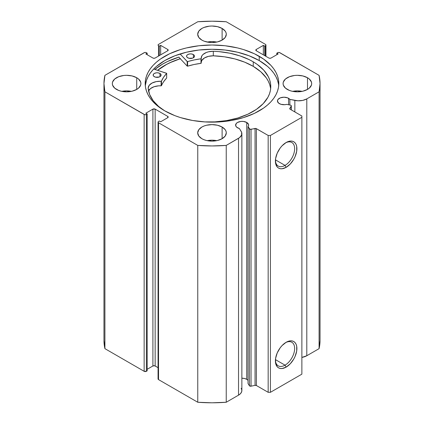 <?xml version="1.0" encoding="UTF-8"?>
<svg xmlns="http://www.w3.org/2000/svg" width="424" height="424" viewBox="0 0 424 424"><rect width="100%" height="100%" fill="white"/><g stroke="black" fill="none" stroke-linecap="round" stroke-linejoin="round"><path stroke-width="0.64" d="M290.498 105.173A1.272 0.731 180 0 1 290.959 105.343L291.33 105.91L289.793 108.433L289.873 109.037L301.872 116.006L301.872 117.3L270.417 135.463L268.169 135.463L256.101 128.536L250.065 129.309L248.029 126.707L248.029 383.561L248.029 126.707L248.581 125.61L248.538 124.465L246.731 122.457L246.731 379.31A6.514 3.763 0 0 0 241.871 378.213L244.616 378.494L246.731 379.31L246.731 122.457A6.514 3.763 180 0 1 248.639 125.117A6.514 3.763 180 0 1 248.029 126.707L249.407 128.891L249.407 385.745L248.029 383.561L249.407 385.745A1.272 0.731 0 0 0 251.035 386.185L249.407 385.745L249.407 128.891A1.272 0.731 180 0 0 251.035 129.331L255.052 128.488L255.052 385.342L251.035 386.185L251.035 129.331L251.035 386.185L255.052 385.342L255.052 128.488A1.272 0.731 180 0 1 256.387 128.657L256.387 385.511L255.052 385.342A1.272 0.731 0 0 1 256.387 385.511L268.169 392.317L256.387 385.511L256.387 128.657L268.169 135.463L270.417 135.463L270.417 392.317L268.169 392.317L268.169 135.463L268.169 392.317L270.417 392.317L301.872 374.154L270.417 392.317L270.417 135.463L301.872 117.3L301.872 116.006L290.09 109.201A1.272 0.731 180 0 1 289.719 108.682A1.272 0.731 180 0 1 289.793 108.433L289.793 108.931L291.256 106.111L291.256 109.874L291.256 106.111A1.272 0.731 180 0 0 291.33 105.862A1.272 0.731 180 0 0 290.959 105.343A1.272 0.731 180 0 0 290.498 105.173L286.709 104.373A6.514 3.763 180 0 1 279.352 103.626A6.514 3.763 180 0 1 277.444 100.965A6.514 3.763 180 0 1 281.467 97.493A6.514 3.763 180 0 1 288.564 98.304L288.564 104.765L288.564 98.304A6.514 3.763 180 0 1 289.862 99.375L289.862 105.035L289.862 99.375L287.578 97.838L283.958 97.207L280.338 97.838L277.937 99.529L277.444 100.965L278.541 103.053L280.948 104.304L284.806 104.696L286.709 104.373L290.498 105.173M241.871 133.655A11.395 6.577 180 0 0 241.182 131.403L239.369 128.525A6.514 3.763 180 0 1 237.519 127.778A6.514 3.763 180 0 1 235.612 125.117A6.514 3.763 180 0 1 239.629 121.646A6.514 3.763 180 0 1 246.731 122.457L243.397 121.428L240.853 121.428L237.519 122.457L236.104 123.681L235.733 125.854L236.709 127.205L239.369 128.525L241.627 132.299L241.601 135.076L239.592 137.599L226.236 145.406L212 145.946L197.764 145.406L158.523 122.748L158.062 122.101L158.523 121.455L159.313 120.999L160.659 121.778L167.734 117.692L168.201 117.04L167.734 116.393L155.152 109.127L152.905 109.127L145.829 113.213L147.176 113.992L145.877 114.644L144.658 114.644L104.908 91.791L103.965 83.576L104.908 75.355L144.658 52.502L145.877 52.502L147.176 53.154L145.829 53.933L152.905 58.019L154.029 58.289L155.152 58.019L167.734 50.753L168.201 50.106L167.734 49.46L160.659 45.373L159.313 46.147L158.523 45.697L158.062 45.045L158.523 44.398L197.764 21.746L212 21.2L226.236 21.746L265.477 44.398L265.938 45.045L265.477 45.697L264.687 46.147L263.341 45.373L256.266 49.46L255.799 50.106L256.266 50.753L268.848 58.019L269.971 58.289L271.095 58.019L278.171 53.933L276.824 53.154L278.123 52.502L279.342 52.502L319.092 75.355L320.035 83.576L319.092 91.791L306.796 98.893L302.752 100.398L297.993 100.806L289.862 99.375L294.844 100.424L294.844 111.947L294.844 100.424A11.395 6.577 180 0 0 306.796 98.893L319.092 91.791L319.092 348.645L306.796 355.747L301.872 357.416A11.395 6.577 0 0 0 306.796 355.747L306.796 98.893L306.796 355.747L319.092 348.645A108.035 62.376 0 0 0 320.035 340.424L319.092 348.645L319.092 91.791A108.035 62.376 180 0 0 320.035 83.576A108.035 62.376 180 0 0 319.092 75.355L279.856 52.698A1.59 0.917 180 0 0 277.609 52.698L276.824 53.154L276.824 54.712L276.824 53.154L278.171 53.933L271.095 58.019A1.59 0.917 180 0 1 268.848 58.019L256.266 50.753L256.266 49.46L263.341 45.373L263.341 54.839L263.341 45.373L264.687 46.147L264.687 55.618L264.687 46.147L265.477 45.697L265.477 56.074L265.477 45.697A1.59 0.917 180 0 0 265.938 45.045A1.59 0.917 180 0 0 265.477 44.398L226.236 21.746A108.035 62.376 180 0 0 197.764 21.746L158.523 44.398A1.59 0.917 180 0 0 158.062 45.045A1.59 0.917 180 0 0 158.523 45.697L159.313 46.147L159.313 55.618L159.313 46.147L160.659 45.373L160.659 54.839L160.659 45.373L167.734 49.46L167.734 50.753L155.152 58.019A1.59 0.917 180 0 1 152.905 58.019L145.829 53.933L147.176 53.154L147.176 54.712L147.176 53.154L146.391 52.698A1.59 0.917 180 0 0 144.144 52.698L104.908 75.355A108.035 62.376 180 0 0 103.965 83.576A108.035 62.376 180 0 0 104.908 91.791L144.144 114.448L144.144 371.302L104.908 348.645L103.965 340.424A108.035 62.376 0 0 0 104.908 348.645L104.908 91.791L104.908 348.645L144.144 371.302A1.59 0.917 0 0 0 146.391 371.302L144.144 371.302L144.144 114.448A1.59 0.917 180 0 0 146.391 114.448L147.176 113.992L147.176 370.846L146.391 371.302L146.391 114.448L146.391 371.302L147.176 370.846L147.176 113.992L145.829 113.213L152.905 109.127L152.905 365.981L147.176 369.288L152.905 365.981L152.905 109.127A1.59 0.917 180 0 1 155.152 109.127L167.734 116.393L167.734 117.692L160.659 121.778L159.313 120.999L158.523 121.455A1.59 0.917 180 0 0 158.062 122.101A1.59 0.917 180 0 0 158.523 122.748L197.764 145.406L197.764 402.254L158.523 379.602L158.062 378.955A1.59 0.917 0 0 0 158.523 379.602L158.523 122.748L158.523 379.602L197.764 402.254A108.035 62.376 0 0 0 226.236 402.254L212 402.8L197.764 402.254L197.764 145.406A108.035 62.376 180 0 0 226.236 145.406L238.532 138.304L238.532 395.157L226.236 402.254L226.236 145.406L226.236 402.254L238.532 395.157A11.395 6.577 0 0 0 241.871 390.504L241.871 133.655A11.395 6.577 180 0 1 238.532 138.304L238.532 395.157L240.466 393.668L241.601 391.93L241.844 390.075L241.182 388.252M248.029 380.381A6.514 3.763 0 0 0 246.731 379.31L247.902 380.233M285.023 365.159A13.61 7.86 120 0 0 294.643 348.809A13.61 7.86 120 0 0 285.569 342.634A13.61 7.86 -60 0 1 291.829 342.258A13.61 7.86 -60 0 1 293.911 353.166A13.61 7.86 -60 0 1 285.023 365.159L275.452 359.632L285.023 365.159A13.61 7.86 -60 0 1 278.218 365.833A13.61 7.86 -60 0 1 275.414 360.225A13.61 7.86 120 0 0 285.023 365.159L286.147 367.105L285.023 365.159M286.147 342.285A15.2 8.777 -60 0 1 296.895 348.491A15.2 8.777 -60 0 1 286.147 367.105L282.034 368.536L280.174 368.461L278.547 367.857L277.211 366.749L275.605 363.198L275.605 358.36L277.211 352.959L280.174 347.823L282.034 345.602L286.147 342.285L290.26 340.854L292.115 340.928L293.747 341.532L295.083 342.64L296.074 344.214L296.689 346.191L296.689 351.03L295.083 356.43L293.747 359.08L290.26 363.787L286.147 367.105A15.2 8.777 -60 0 1 275.399 360.898A15.2 8.777 -60 0 1 286.147 342.285L286.147 342.285M285.023 165.387A13.61 7.86 120 0 0 294.643 149.036A13.61 7.86 120 0 0 285.569 142.862A13.61 7.86 -60 0 1 291.829 142.485A13.61 7.86 -60 0 1 293.911 153.393A13.61 7.86 -60 0 1 285.023 165.387L275.452 159.859L285.023 165.387A13.61 7.86 -60 0 1 278.218 166.06A13.61 7.86 -60 0 1 275.414 160.447A13.61 7.86 120 0 0 285.023 165.387L286.147 167.332L285.023 165.387M286.147 142.512A15.2 8.777 -60 0 1 296.895 148.718A15.2 8.777 -60 0 1 286.147 167.332L282.034 168.763L280.174 168.688L278.547 168.084L277.211 166.977L275.605 163.426L275.605 158.587L277.211 153.186L280.174 148.05L282.034 145.829L286.147 142.512L290.26 141.081L292.115 141.155L293.747 141.759L295.083 142.867L296.074 144.441L296.689 146.412L296.689 151.257L295.083 156.657L293.747 159.307L290.26 164.014L286.147 167.332A15.2 8.777 -60 0 1 275.399 161.125A15.2 8.777 -60 0 1 286.147 142.512L286.147 142.512M259.239 56.302A66.806 38.573 180 0 1 278.806 83.576A66.806 38.573 180 0 1 237.567 119.208A66.806 38.573 180 0 1 164.761 110.85L174.884 115.646L180.507 117.591L192.607 120.485L205.449 121.958L218.551 121.958L225.033 121.402L231.393 120.485L243.493 117.591L254.384 113.388L263.643 108.046L267.549 105.004L270.92 101.755L273.724 98.336L275.929 94.769L277.524 91.096L278.489 87.355L278.806 83.576L278.489 79.792L277.524 76.05L275.929 72.377L273.724 68.815L270.92 65.391L263.643 59.106L254.384 53.758L243.493 49.555L237.567 47.939L225.033 45.744L212 45.002L198.967 45.744L186.433 47.939L180.507 49.555L169.616 53.758L160.357 59.106L156.451 62.148L153.08 65.391L150.276 68.815L148.071 72.377L146.476 76.05L145.512 79.792L145.194 83.576L145.512 87.355L146.476 91.096L148.071 94.769L150.276 98.336L153.08 101.755L156.451 105.004L164.761 110.85A66.806 38.573 180 0 1 145.194 83.576A66.806 38.573 180 0 1 186.433 47.939A66.806 38.573 180 0 1 259.239 56.302L259.239 60.579L259.239 56.302M278.706 85.717A66.806 38.573 0 0 0 259.239 60.579A66.806 38.573 0 0 0 188.155 51.823A66.806 38.573 0 0 0 145.294 85.717L146.476 80.332L148.071 76.659L150.276 73.092L153.08 69.674L156.451 66.425L164.761 60.579L174.884 55.783L186.433 52.221L198.967 50.027L212 49.285L225.033 50.027L237.567 52.221L249.116 55.783L259.239 60.579L267.549 66.425L270.92 69.674L273.724 73.092L275.929 76.659L277.524 80.332L278.489 84.074M131.387 91.356A14.299 8.257 0 0 0 121.852 91.356L126.617 90.884L131.387 91.356M136.729 77.735L136.729 89.411L138.51 88.16L140.646 85.187L140.916 83.576L140.646 81.965L138.51 78.986L136.729 77.735L132.092 75.949L126.617 75.318L123.829 75.477L118.678 76.712L114.729 78.986L112.593 81.965L112.323 83.576A14.299 8.257 180 0 1 121.147 75.949A14.299 8.257 180 0 1 136.729 77.735A14.299 8.257 180 0 1 140.916 83.576A14.299 8.257 180 0 1 132.092 91.202A14.299 8.257 180 0 1 116.51 89.411A14.299 8.257 180 0 1 112.323 83.576L112.593 85.187L114.729 88.16L118.678 90.439L121.147 91.202L126.617 91.828L132.092 91.202L136.729 89.411L136.729 77.735M216.765 42.066A14.299 8.257 0 0 0 207.235 42.066L212 41.589L216.765 42.066M222.112 28.445L222.112 40.116L225.213 37.439L226.299 34.28L226.024 32.669L225.213 31.122L222.112 28.445L217.47 26.654L212 26.023L209.212 26.182L204.055 27.417L201.888 28.445L198.787 31.122L197.701 34.28A14.299 8.257 180 0 1 206.53 26.654A14.299 8.257 180 0 1 222.112 28.445A14.299 8.257 180 0 1 226.299 34.28A14.299 8.257 180 0 1 217.47 41.907A14.299 8.257 180 0 1 201.888 40.116A14.299 8.257 180 0 1 197.701 34.28L198.787 37.439L201.888 40.116L204.055 41.144L209.212 42.379L212 42.538L217.47 41.907L222.112 40.116L222.112 28.445M216.765 140.651A14.299 8.257 0 0 0 207.235 140.651L212 140.18L216.765 140.651M222.112 127.03L222.112 138.706L225.213 136.03L226.299 132.866L226.024 131.26L225.213 129.707L222.112 127.03L217.47 125.239L212 124.614L206.53 125.239L204.055 126.002L201.888 127.03L198.787 129.707L197.701 132.866A14.299 8.257 180 0 1 206.53 125.239A14.299 8.257 180 0 1 222.112 127.03A14.299 8.257 180 0 1 226.299 132.866A14.299 8.257 180 0 1 217.47 140.498A14.299 8.257 180 0 1 201.888 138.706A14.299 8.257 180 0 1 197.701 132.866L198.787 136.03L201.888 138.706L204.055 139.734L206.53 140.498L212 141.123L217.47 140.498L222.112 138.706L222.112 127.03M302.148 91.356A14.299 8.257 0 0 0 292.613 91.356L297.383 90.884L302.148 91.356M307.49 77.735L307.49 89.411L309.271 88.16L311.407 85.187L311.677 83.576L311.407 81.965L309.271 78.986L307.49 77.735L302.853 75.949L297.383 75.318L294.59 75.477L289.438 76.712L285.49 78.986L283.354 81.965L283.084 83.576A14.299 8.257 180 0 1 291.908 75.949A14.299 8.257 180 0 1 307.49 77.735A14.299 8.257 180 0 1 311.677 83.576A14.299 8.257 180 0 1 302.853 91.202A14.299 8.257 180 0 1 287.271 89.411A14.299 8.257 180 0 1 283.084 83.576L283.354 85.187L285.49 88.16L289.438 90.439L291.908 91.202L297.383 91.828L302.853 91.202L307.49 89.411L307.49 77.735M158.062 367.656L154.638 365.779L152.905 365.981A1.59 0.917 0 0 1 155.152 365.981L155.152 109.127L155.152 365.981L158.062 367.656M301.872 374.154L301.872 117.3L301.872 374.154M158.523 56.074L158.523 45.697L158.523 56.074M167.734 49.46A1.59 0.917 180 0 1 168.201 50.106A1.59 0.917 180 0 1 167.734 50.753L167.734 49.46M256.266 49.46L256.266 50.753A1.59 0.917 180 0 1 255.799 50.106A1.59 0.917 180 0 1 256.266 49.46M167.734 116.393A1.59 0.917 180 0 1 168.201 117.04A1.59 0.917 180 0 1 167.734 117.692L167.734 116.393M178.811 57.134L187.185 66.096L178.811 57.134A69.907 40.36 0 0 0 154.845 69.414L162.567 64.114L167.65 61.459L179.045 57.06M180.279 58.708A66.806 38.573 180 0 0 157.553 70.305L164.761 65.381L169.616 62.837L180.507 58.639M157.622 70.326A66.727 38.526 180 0 1 180.322 58.751L171.619 61.984L166.611 64.416L157.622 70.326M166.685 77.91L166.595 73.267L153.684 69.038L166.685 73.373L163.6 77.21L161.427 81.201L156.271 81.609L152.052 83.046L149.19 85.335L148.167 88.102L149.661 94.52L153.159 100.674L158.539 106.36L164.422 110.653A61.332 35.409 180 0 1 148.167 88.102L148.177 88.102A11.867 6.853 180 0 1 161.131 81.281L161.131 85.823L158.671 85.839L154.029 86.74L150.414 88.642L148.437 91.229M154.294 76.67A3.97 2.295 180 0 1 153.159 75.064A3.97 2.295 180 0 1 155.629 72.944A3.97 2.295 180 0 1 159.97 73.463L159.97 76.67L159.97 73.463L157.945 72.822L156.398 72.811L154.352 73.426L153.477 74.168L153.228 75.488L153.806 76.32L155.576 77.173L159.302 76.988L160.41 76.362L161.104 75.09L160.818 74.211L159.97 73.463A3.97 2.295 180 0 1 161.104 75.064A3.97 2.295 180 0 1 158.634 77.189A3.97 2.295 180 0 1 154.294 76.67M157.691 77.338A3.97 2.295 0 0 0 156.573 77.338M187.71 57.775A3.97 2.295 180 0 1 186.576 56.169A3.97 2.295 180 0 1 189.046 54.049A3.97 2.295 180 0 1 193.386 54.569L193.386 57.775L193.386 54.569L191.362 53.928L189.814 53.917L187.768 54.532L186.894 55.274L186.645 56.593L187.222 57.425L188.987 58.279L192.719 58.093L193.826 57.468L194.521 56.196L194.234 55.316L193.386 54.569A3.97 2.295 180 0 1 194.521 56.169A3.97 2.295 180 0 1 192.051 58.295A3.97 2.295 180 0 1 187.71 57.775M191.107 58.443A3.97 2.295 0 0 0 189.989 58.443M253.255 61.83A61.332 35.409 180 0 1 270.772 86.607A61.332 35.409 180 0 1 204.379 121.895L214.814 121.879L226.633 120.596L237.785 118.005L247.855 114.21L256.441 109.355L263.224 103.62L267.942 97.239L269.463 93.874L270.411 90.445L270.766 86.973L270.533 83.502L269.712 80.062L268.312 76.68L263.829 70.241L257.251 64.432L253.255 61.83L253.255 66.372L253.255 61.83L249.148 59.62L239.973 55.899L229.771 53.201L218.895 51.622L213.309 51.267A61.332 35.409 180 0 1 253.255 61.83M270.644 88.876A61.332 35.409 -0 0 0 253.255 66.372A61.332 35.409 -0 0 0 213.309 55.809L213.309 51.267L208.502 51.802L206.34 52.481L202.964 54.532L201.898 55.809L201.082 58.777L194.128 59.948L187.371 61.644L180.094 53.965L187.185 61.554L187.185 66.096L187.185 61.554L187.615 61.628A51.951 29.993 180 0 1 200.981 58.804L200.981 63.34L194.128 64.49L187.615 66.171L187.185 66.096L187.615 66.171L187.615 61.628L187.615 66.171A51.951 29.993 -0 0 1 200.981 63.34L201.23 58.623A11.867 6.853 180 0 1 201.199 58.125A11.867 6.853 180 0 1 213.309 51.278L213.309 55.814L208.502 56.344L204.469 57.945L201.898 60.351L201.23 62.174A11.867 6.853 0 0 1 213.309 55.814L213.309 51.267L213.309 55.814L224.397 56.805L234.981 58.952L244.706 62.18L253.255 66.372L260.787 71.783L266.346 77.937L268.312 81.223L269.712 84.599L270.533 88.044M166.685 73.394L166.643 78.027A51.951 29.993 -0 0 0 161.47 85.685L161.47 81.143A51.951 29.993 180 0 1 166.643 73.485L166.643 78.027L163.6 81.752L161.131 85.823A11.867 6.853 0 0 0 148.564 90.911M191.362 58.47L189.814 58.459M157.945 77.364L156.398 77.353M201.23 63.15L201.23 58.634M161.131 81.281L161.131 85.823L161.47 85.685L161.47 81.143L161.131 81.281M265.938 56.344L265.938 45.045M158.062 378.955L158.062 122.101M103.965 340.424L103.965 83.576M320.035 340.424L320.035 83.576M291.33 109.917L291.33 105.868M201.23 58.623L201.23 63.165"/></g></svg>
